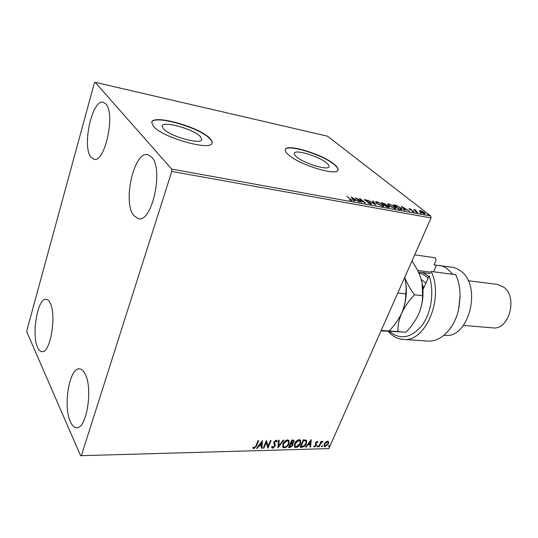 <?xml version="1.0" encoding="UTF-8"?>
<svg xmlns="http://www.w3.org/2000/svg" width="538" height="538" viewBox="0 0 538 538"><rect width="100%" height="100%" fill="white"/><g stroke="black" fill="none" stroke-linecap="round" stroke-linejoin="round"><path stroke-width="0.81" d="M163.33 128.784C169.705 136.336 201.441 145.132 201.811 139.611L200.331 136.538C193.539 129.1 162.879 120.519 162.093 125.993L163.33 128.784M296.377 156.659C303.688 163.364 328.462 170.909 328.974 166.679C329.269 165.771 328.483 164.547 326.606 162.994C319.014 156.363 295.032 149.039 294.273 153.216C293.997 154.063 294.696 155.206 296.377 156.659M288.368 154.702C299.357 164.904 337.353 176.471 338.025 170.021C338.476 168.623 337.245 166.733 334.32 164.339C322.679 154.292 286.525 143.236 285.261 149.564C284.851 150.815 285.886 152.53 288.368 154.702M337.965 170.169C338.308 168.771 337.057 166.914 334.226 164.594C322.713 154.662 287.057 143.646 285.227 149.678M153.464 126.403C162.974 137.91 211.663 151.393 212.066 142.974C212.443 141.689 211.656 140.102 209.719 138.199C199.235 126.948 153.041 113.975 151.676 122.274L153.464 126.403M212.006 143.142C212.295 141.877 211.501 140.324 209.625 138.488C199.248 127.351 153.666 114.419 151.642 122.395M105.845 103.935C115.737 113.457 104.917 163.209 94.042 159.309L90.942 157.123C81.742 146.376 92.22 98.763 103.283 102.274L105.845 103.935M85.091 373.937C93.161 388.315 86.645 429.196 76.631 427.676C74.217 427.616 72.139 425.652 70.397 421.772C62.879 406.311 69.382 367.481 79.402 368.853C81.541 368.954 83.437 370.648 85.091 373.937M50.088 302.914C56.887 314.871 50.35 353.5 41.951 351.637C40.269 351.522 38.823 350.11 37.62 347.413C31.265 334.555 37.7 297.635 46.133 299.296C47.626 299.424 48.945 300.634 50.088 302.914M151.696 157.123C163.895 169.053 152.052 222.826 138.434 218.724L133.747 215.536C122.456 202.093 133.989 150.902 147.816 154.682L151.696 157.123M325.638 442.088L327.561 441.16L328.705 442.014L328.409 443.911L325.113 446.728L324.165 446.345L324.239 444.011L325.638 442.088M318.678 446.802L321.045 441.395L321.616 441.382L321.267 442.175L323.008 441.442L320.944 443.117L319.249 446.782L318.678 446.802M317.09 441.382L317.864 442.135L317.326 442.606L316.835 442.048L315.954 442.794L316.438 445.403L314.542 447.004L313.822 446.675L314.219 445.787L314.764 446.338L315.846 445.451L315.362 442.835L317.09 441.382M301.899 447.233L300.117 447.28L303.331 439.761L306.606 440.319L306.398 443.514C305.557 445.666 304.057 446.91 301.899 447.233L300.265 446.937M288.563 447.582L291.764 439.997L293.943 440.299L293.882 441.819L292.464 443.446L292.921 443.81L292.88 445.35L290.123 447.542L288.563 447.582M277.917 447.858L278.536 440.259L279.209 440.245L278.731 446.015L283.096 440.165L283.761 440.151L277.917 447.858M263.849 448.221L263.223 448.241L266.391 440.501L268.099 446.177L270.466 440.42L271.091 440.407L267.917 448.12L266.209 442.471L263.849 448.221L263.371 447.885M255.954 445.854L258.058 440.662L258.691 440.656L256.559 445.915L253.943 448.679L252.739 447.824L253.304 447.212L254.259 447.878L255.954 445.854M81.433 455.451L171.777 171.447L171.669 169.087L95.112 82.294L94.305 83.215L26.9 330.332L26.9 332.148L80.606 455.706L328.846 448.598L431.039 217.971L171.777 171.447M262.396 440.582L261.966 448.275L261.28 448.288L261.448 445.834L259.141 445.888L257.285 448.396L256.592 448.41L262.396 440.582M272.753 448.188L271.898 447.791L271.636 446.56L272.302 446.157L273.035 447.401L274.696 446.076L273.788 443.104L273.956 441.94L276.142 440.111L276.875 440.454L277.157 441.382L276.478 441.866L275.806 440.898L274.588 441.893L275.308 446.069L272.753 448.188L271.798 447.609M282.86 443.998C283.734 441.819 285.301 440.447 287.568 439.882L289.027 440.514L288.953 443.823C288.079 445.982 286.512 447.334 284.252 447.885L282.8 447.246L282.86 443.998M294.555 443.729C295.436 441.57 296.989 440.212 299.215 439.654L300.621 440.252L300.534 443.554C299.653 445.693 298.106 447.038 295.887 447.582L294.488 446.977L294.555 443.729M311.28 439.607L310.581 447.011L309.949 447.024L310.204 444.664L308.066 444.711L306.256 447.125L305.618 447.139L311.28 439.607M317.084 446.325L318.052 445.794L317.292 446.93L317.084 446.325M321.482 446.21L322.45 445.679L321.69 446.816L321.482 446.21M328.59 446.029L329.545 445.498L328.792 446.627L328.59 446.029M328.846 448.598L80.606 455.706M419.331 210.869L420.212 210.627L422.451 211.441L424.489 212.685L425.383 213.862L424.509 213.963L420.232 211.905L419.331 210.869M417.811 212.698L413.682 209.464L414.872 210.049L415.8 209.894L415.37 210.129L415.679 210.62L417.811 212.698M409.532 208.657L411.254 209.322L410.057 209.39L414.226 211.925L411.913 211.326L413.117 211.582L413.177 211.185L409.485 209.295L409.041 208.717L409.532 208.657L409.317 209.154M400.622 209.571L398.793 209.235L393.217 204.776L396.472 205.503L400.897 207.937L402.121 209.497L400.622 209.571M386.916 207.076L381.388 202.584L385.733 204.238L386.156 205.052L388.84 206.431L389.438 207.278L386.916 207.076M375.954 205.079L367.831 200.075L374.67 203.989L372.504 200.943L373.19 201.071L375.954 205.079M361.435 202.436L355.362 197.769L363.594 201.918L359.545 198.542L360.191 198.663L365.632 203.203L357.387 199.047L361.435 202.436M350.359 199.208L346.788 196.182L352.168 200.613L349.155 199.874L351.233 200.163L350.359 199.208M171.669 169.087L430.797 216.034L327.514 136.201L95.112 82.294M351.253 197.009L359.485 202.08L356.156 200.324L353.775 199.887L354.643 201.199L353.923 201.071L351.253 197.009M370.85 204.238L367.784 202.907L370.245 203.767L370.796 203.694L370.467 203.203L366.096 201.017L364.461 199.585L367.662 200.546L365.699 199.948L365.302 199.995L365.551 200.365L371.112 203.33L371.644 204.124L370.85 204.238M376.681 203.465L375.537 201.858L376.862 201.663L382.895 204.588L384.038 206.209L382.706 206.397L376.681 203.465M388.692 205.671L387.508 204.05L388.786 203.868L394.778 206.774L395.948 208.401L394.67 208.576L388.692 205.671M401.335 206.276L409.526 211.192L406.271 209.497L404.085 209.094L405.087 210.385L404.435 210.264L401.335 206.276M415.551 212.046L416.715 212.476L415.551 212.046M420.05 212.866L421.214 213.297L420.05 212.866M427.313 214.191L428.463 214.622L427.313 214.191M430.797 216.034L431.039 217.971M351.2 200.244L351.731 200.748M351.973 198.098L352.477 198.414M353.964 201.077L353.775 199.887M355.188 200.143L355.322 199.806L352.598 198.112L352.377 198.663L353.688 200.102M353.271 200.028L353.5 199.47L355.322 199.806M352.598 198.112L353.5 199.47M364.656 200.001L365.154 199.49M370.763 203.781L371.112 203.33M370.884 203.875L371.294 204.285M372.969 201.595L373.19 201.071M374.663 204.003L375.02 204.501M375.558 202.187L376.486 202.174M376.687 202.093L376.862 201.663M383.231 205.624L383.802 206.417M382.888 206.431L383.211 205.772L382.276 204.474L377.454 202.12L376.385 202.295L377.306 203.579L382.115 205.926L383.211 205.772M376.385 202.295L376.143 202.987M382.525 202.792L382.478 203.371M385.457 204.736L385.733 204.238M385.504 204.776L385.975 205.26M388.557 206.928L388.84 206.431M388.611 206.969L389.082 207.426M383.211 203.277L382.565 203.156L384.334 204.588L385.497 204.642L383.211 203.277M384.468 205.086L384.65 204.648M385.215 205.106L386.963 206.72L388.591 206.848L385.215 205.106M387.535 204.386L388.436 204.379M388.597 204.305L388.786 203.868M395.148 207.829L395.712 208.596M394.818 208.596L395.127 207.964L394.166 206.659L389.377 204.326L388.349 204.487L389.304 205.778L394.078 208.112L395.127 207.964M388.349 204.487L388.106 205.153M401.261 208.979L401.832 209.672M400.978 209.625L401.247 209.04L400.292 207.829L396.681 205.859L394.388 205.341L398.819 208.885L401.247 209.04M400.776 209.598L400.951 209.188M402.249 207.453L402.592 207.661M403.567 209.148L403.769 208.683L405.444 208.993L405.343 209.322M403.89 209.558L404.085 209.094M403.635 209.235L403.998 209.302M405.444 208.993L402.727 207.352L403.769 208.683M402.525 207.809L402.727 207.352M409.357 209.195L409.754 209.302M413.359 211.69L413.742 211.279M414.805 210.203L415.215 209.706M415.397 210.6L415.37 210.129M419.425 211.098L420.212 210.627M423.883 213.808L424.616 213.478L425.067 214.01M419.896 211.622L420.124 211.104L420.817 212.012L423.991 213.566M424.415 213.942L424.616 213.478L423.91 212.584L420.124 211.104M258.314 440.662L256.323 445.572L253.707 448.329L253.943 448.679M253.707 448.329L252.793 447.925M262.228 440.81L261.966 448.275M261.73 447.925L261.307 447.939M259.141 445.888L258.906 445.545L261.212 445.484L261.448 445.834M258.906 445.545L257.05 448.046L257.285 448.396M261.683 442.458L261.448 442.108L259.504 444.738L261.502 445.047L261.683 442.458L259.733 445.087M266.384 440.514L268.099 446.177M270.708 440.414L267.682 447.771L267.917 448.12M263.613 447.878L265.967 442.128L266.209 442.471M272.1 446.278L272.423 446.95M276.734 440.299L277.157 441.382M276.915 441.039L276.384 441.416M275.57 440.561L274.353 441.55L274.588 441.893M274.353 441.55L274.555 442.882M274.313 442.539L274.999 443.628M274.763 443.285L275.308 446.069M275.073 445.733L272.517 447.845M278.94 440.252L278.731 446.015M283.257 440.165L277.964 447.266M288.893 440.353L288.953 443.823M288.711 443.48C287.837 445.646 286.27 446.997 284.01 447.549L284.252 447.885M284.01 447.549L282.692 447.071M288.281 441.052L287.023 440.326L283.23 443.642L283.311 446.419M288.348 443.83L288.415 441.2L287.265 440.669L283.472 443.978L283.418 446.601L284.555 447.112C286.384 446.675 287.648 445.578 288.348 443.83M287.023 440.326L287.265 440.669M283.23 443.642L283.472 443.978M293.795 440.151L293.882 441.819M293.634 441.483L292.221 443.11L292.464 443.446M292.773 443.648L292.88 445.35M292.632 445.013L289.888 447.206L290.123 447.542M289.888 447.206L288.711 447.233M292.134 444.146L290.439 443.642L289.491 446.789L292.275 445.363L292.289 444.301L290.681 443.978L289.491 446.789M293.156 440.83L291.798 440.427L291.011 443.198L293.271 441.846L293.324 440.965L292.04 440.763L291.011 443.198M292.423 440.414L292.665 440.75M291.798 440.427L292.04 440.763M290.439 443.642L290.681 443.978M291.663 443.702L291.905 444.038M300.486 440.091L300.534 443.554M300.291 443.218C299.41 445.363 297.857 446.701 295.638 447.246L295.887 447.582M295.638 447.246L294.38 446.802M299.881 440.783L298.664 440.097L294.911 443.373L294.985 446.15M299.942 443.568L300.016 440.945L298.913 440.427L295.154 443.709L295.093 446.332L296.189 446.809L299.942 443.568M294.911 443.373L295.154 443.709M306.465 440.165L306.398 443.514M306.156 443.184C305.315 445.336 303.815 446.574 301.657 446.903M305.84 440.857L305.349 440.36L303.345 440.192L300.789 446.163L303.331 446.251L305.813 443.527L305.988 441.012L303.593 440.528L301.038 446.5M303.345 440.192L303.593 440.528M305.349 440.36L305.591 440.696M311.065 439.896L310.581 447.011M310.339 446.675L309.982 446.688M308.066 444.711L307.823 444.381L309.955 444.327L310.204 444.664M307.823 444.381L306.008 446.789L306.256 447.125M310.547 441.409L310.305 441.079L308.402 443.608L310.285 443.904L310.547 441.409L308.651 443.937M317.507 441.523L317.864 442.135M317.615 441.806L317.158 442.209M316.586 441.718L315.705 442.465L315.954 442.794M315.705 442.465L315.88 443.285M315.631 442.956L315.94 443.473M316.236 443.85L316.613 444.576M316.364 444.247L316.438 445.403M316.189 445.074L314.293 446.668L314.542 447.004M314.293 446.668L313.721 446.5M317.864 445.699L318.045 446.298M317.797 445.968L317.043 446.601L317.292 446.93M321.22 441.389L321.267 442.175M322.618 441.268L322.484 442.021M321.213 442.101L320.944 443.117M320.695 442.787L319 446.453L319.249 446.782M322.262 445.592L322.437 446.19M322.188 445.861L321.442 446.486L321.69 446.816M328.348 441.389L328.705 442.014M328.449 441.685L328.409 443.911M328.16 443.588L324.858 446.399L325.113 446.728M324.858 446.399L324.058 446.163M327.756 441.954L327.017 441.496L324.555 443.675L324.622 445.592M327.837 443.931L327.898 442.088L327.272 441.819L324.811 444.005L324.723 445.78L325.403 446.069L327.837 443.931M329.357 445.41L329.532 446.009M329.283 445.679L328.543 446.305L328.792 446.627M389.31 331.334C400.137 340.164 411.012 338.241 421.926 325.571C431.368 313.008 434.536 291.488 429.19 275.927L422.949 289.673M403.117 339.411L427.649 341.058C440.561 342.289 454.475 328.61 458.611 309.411L460.098 295.335C459.97 287.716 458.531 280.836 455.794 274.689L431.2 271.475C444.287 298.57 425.215 342.874 403.117 339.411C398.086 339.007 393.587 336.828 389.606 332.867L388.133 331.267M422.942 289.646L429.19 275.927M443.964 335.255L444.684 335.308C468.632 339.243 482.418 286.465 460.979 271.192L457.246 268.771L453.245 267.346L436.533 265.234L433.554 271.784M463.44 325.403L492.734 327.871C508.988 330.514 518.161 297.211 503.743 287.171L497.32 284.394L468.147 280.701M414.704 254.83L435.41 257.81L436.083 260.298L433.998 264.891L436.533 265.234M452.788 274.299L446.601 268.159L443.399 266.465L439.358 265.382M460.098 296.539L458.867 308.234M417.616 270.486L430.864 272.208M418.483 272.235L420.642 272.309C423.662 272.719 426.378 274.212 428.786 276.781M404.643 277.541L404.926 278.644C406.143 284.017 406.412 289.088 405.746 293.869L397.79 293.008M405.746 293.869C405.854 300.036 404.529 306.411 401.758 312.981L401.207 314.172C398.147 320.184 394.125 325.786 389.156 330.978L381.227 330.393M389.156 330.978L397.878 331.623C397.71 325.779 399.008 319.572 401.758 312.981L401.052 314.488M404.899 278.529L404.953 278.724C407.542 290.419 406.479 301.838 401.758 312.981C404.852 306.499 409.095 300.439 414.495 294.811C410.312 289.215 407.044 283.418 404.69 277.433M411.906 261.145C415.733 266.451 418.665 271.986 420.709 277.749L422.135 283.19C423.984 293.566 422.922 303.62 418.954 313.372L418.456 314.495C415.37 320.856 411.2 326.761 405.955 332.215L381.032 330.83M422.088 282.968L422.586 295.685C422.599 301.394 421.382 307.299 418.947 313.378L418.456 314.495M422.586 295.685L414.495 294.811M405.955 332.215L397.878 331.623M428.046 278.415C425.437 275.281 422.411 273.58 418.974 273.304M350.931 199.719L351.072 199.376M394.186 205.523L394.408 204.991M256.323 445.572L256.559 445.915M290.742 443.635L290.984 443.971M423.83 287.689L422.498 285.342M421.22 279.383L425.861 283.223M351.233 200.163L351.052 200.62M370.796 203.694L370.595 204.184M365.302 199.995L365.127 200.412M385.497 204.642L385.295 205.119M388.591 206.848L388.382 207.338M409.842 209.087L409.687 209.45M413.426 211.542L413.271 211.891M272.524 447.152L272.289 446.809M276.256 441.106L276.021 440.77M288.415 441.2L288.166 440.864M283.418 446.601L283.176 446.258M293.324 440.965L293.082 440.629M292.289 444.301L292.047 443.964M300.016 440.945L299.774 440.609M295.093 446.332L294.851 445.995M430.259 273.553L420.642 272.309"/></g></svg>
